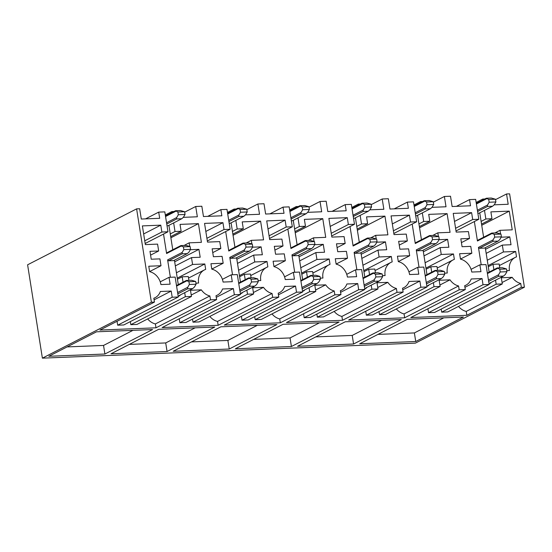 <?xml version="1.0" encoding="UTF-8"?>
<svg xmlns="http://www.w3.org/2000/svg" width="552" height="552" viewBox="0 0 552 552"><rect width="100%" height="100%" fill="white"/><g stroke="black" fill="none" stroke-linecap="round" stroke-linejoin="round"><path stroke-width="0.83" d="M27.6 264.801L42.387 358.151L151.393 302.213L136.606 208.87L27.6 264.801M521.343 287.323L466.84 315.289L466.226 311.418L520.729 283.452L521.343 287.323L524.4 287.199L415.394 343.13L42.387 358.151M167.07 351.52L111.021 353.777L158.707 329.302L214.756 327.046L167.07 351.52L165.71 342.937L129.278 344.407M195.139 327.84L165.71 342.937M245.509 214.845L259.516 214.279L257.881 203.985L264.001 203.736L265.629 214.031L284.018 213.293L283.038 207.117L289.158 206.869L292.312 226.775L286.191 227.024L285.108 220.158L266.719 220.897L269.68 239.602L281.92 239.106L283.003 245.971L274.316 246.323L275.565 254.217L284.259 253.865L285.343 260.73L273.109 261.22L273.964 266.637A14.173 11.93 62.8 0 1 285.246 279.553L294.457 279.188L293.367 272.322L299.488 272.074L302.641 291.98L296.521 292.229L295.541 286.046L284.694 286.488A14.173 11.93 62.8 0 1 279.478 292.657A14.173 11.93 62.8 0 1 278.173 293.215L278.788 297.086L272.667 297.335L272.053 293.464L217.55 321.43L218.164 325.3L162.115 327.557L216.619 299.591L216.004 295.72A14.173 11.93 -117.2 0 0 217.309 295.161L216.025 295.824M272.667 297.335L218.164 325.3M272.053 293.464A14.173 11.93 -117.2 0 1 263.497 287.337L253.402 292.519M217.55 321.43A14.173 11.93 -117.2 0 1 209.836 316.427M246.875 290.179L247.51 294.202L253.63 293.954L252.65 287.778L263.497 287.337M253.63 293.954L199.127 321.919L193.007 322.168L247.51 294.202M251.077 277.849L250.477 274.047L244.357 274.296L245.205 279.678M244.357 274.296L239.616 276.724M192.517 319.09L193.007 322.168M252.533 247.199L261.103 246.854L262.352 254.748L253.665 255.1L254.748 261.958L266.989 261.469L267.844 266.878A14.173 11.93 -117.2 0 0 266.54 267.437A14.173 11.93 -117.2 0 0 260.772 280.54L258.101 280.651M266.989 261.469L239.437 275.607M254.748 261.958L238.588 270.252M253.665 255.1L237.505 263.387M261.103 246.854L236.856 259.295M235.821 220.4L237.181 228.997L243.301 228.749L242.211 221.883L260.599 221.145L263.566 239.851L251.326 240.341L251.891 243.936M251.326 240.341L246.226 242.956M260.599 221.145L233.047 235.283M243.301 228.749L232.861 234.103M237.181 228.997L232.44 231.426M236.187 209.001L234.027 209.091L234.179 210.036M234.027 209.091L227.479 212.451M257.881 203.985L246.854 209.643M184.685 212.147L195.712 206.489L201.832 206.241L203.467 216.536L221.849 215.797L220.876 209.622L207.724 216.363M217.309 295.161A14.173 11.93 -117.2 0 0 222.525 288.986L233.372 288.551L234.352 294.727L240.472 294.485L237.319 274.579L231.198 274.827L232.288 281.686L223.077 282.058A14.173 11.93 -117.2 0 0 211.795 269.135L210.94 263.725L223.174 263.235L222.09 256.37L213.403 256.721L212.147 248.828L220.841 248.476L219.751 241.61L207.511 242.107L204.55 223.401L222.939 222.663L224.022 229.522L230.143 229.28L226.989 209.374L220.876 209.622M230.143 229.28L207.338 240.982M224.022 229.522L206.91 238.305M222.939 222.663L205.827 231.44M220.841 248.476L212.755 252.623M223.174 263.235L211.789 269.079M231.198 274.827L222.401 279.34M240.472 294.485L185.969 322.451L179.848 322.699L234.352 294.727M233.372 288.551L216.26 297.335M179.227 318.773L179.848 322.699M291.408 346.511L235.352 348.767L283.045 324.3L339.094 322.044L291.408 346.511L290.048 337.934L253.616 339.397M319.477 322.83L290.048 337.934M369.847 209.836L383.847 209.277L382.219 198.982L388.339 198.734L389.967 209.029L408.356 208.29L407.376 202.108L413.496 201.866L416.65 221.773L410.529 222.014L409.446 215.149L391.057 215.894L394.018 234.593L406.258 234.103L407.341 240.969L398.654 241.314L399.903 249.207L408.59 248.862L409.681 255.721L397.44 256.218L398.302 261.627A14.173 11.93 62.8 0 1 409.584 274.551L418.796 274.178L417.705 267.32L423.826 267.071L426.979 286.978L420.859 287.219L419.879 281.044L409.032 281.479A14.173 11.93 62.8 0 1 403.816 287.654A14.173 11.93 62.8 0 1 402.512 288.213L403.126 292.077L397.005 292.325L396.391 288.461L341.888 316.427L342.502 320.291L286.453 322.547L340.957 294.582L340.342 290.718A14.173 11.93 -117.2 0 0 341.647 290.159L340.356 290.821M397.005 292.325L342.502 320.291M396.391 288.461A14.173 11.93 -117.2 0 1 387.835 282.334L377.74 287.516M341.888 316.427A14.173 11.93 -117.2 0 1 334.174 311.418M371.206 285.17L371.848 289.193L377.961 288.951L376.988 282.769L387.835 282.334M377.961 288.951L323.458 316.917L317.345 317.165L371.848 289.193M375.415 272.847L374.815 269.045L368.695 269.286L369.543 274.668M368.695 269.286L363.954 271.722M316.855 314.088L317.345 317.165M376.871 242.197L385.441 241.852L386.69 249.745L377.996 250.09L379.086 256.956L391.327 256.466L392.182 261.876A14.173 11.93 -117.2 0 0 390.871 262.435A14.173 11.93 -117.2 0 0 385.11 275.538L382.439 275.641M391.327 256.466L363.775 270.597M379.086 256.956L362.926 265.25M377.996 250.09L361.836 258.384M385.441 241.852L361.194 254.293M360.159 215.397L361.519 223.988L367.639 223.739L366.549 216.881L384.937 216.136L387.897 234.841L375.664 235.338L376.229 238.933M375.664 235.338L370.564 237.946M384.937 216.136L357.385 230.274M367.639 223.739L357.199 229.101M361.519 223.988L356.778 226.423M360.525 203.998L358.365 204.081L358.517 205.027M358.365 204.081L351.817 207.448M382.219 198.982L371.192 204.64M307.678 212.341L321.685 211.775L320.05 201.48L326.17 201.238L327.798 211.533L346.187 210.788L345.207 204.613L332.062 211.361M341.647 290.159A14.173 11.93 -117.2 0 0 346.863 283.983L357.71 283.549L358.69 289.724L364.81 289.476L361.657 269.576L355.536 269.818L356.626 276.683L347.415 277.056A14.173 11.93 -117.2 0 0 336.133 264.132L335.278 258.722L347.512 258.226L346.428 251.36L337.734 251.712L336.485 243.818L345.172 243.466L344.089 236.608L331.849 237.098L328.888 218.392L347.277 217.654L348.36 224.519L354.481 224.271L351.327 204.364L345.207 204.613M354.481 224.271L331.669 235.973M348.36 224.519L331.248 233.303M347.277 217.654L330.158 226.437M345.172 243.466L337.086 247.62M347.512 258.226L336.12 264.07M355.536 269.818L346.739 274.337M364.81 289.476L310.307 317.448L304.186 317.69L358.69 289.724M357.71 283.549L340.598 292.325M303.565 313.771L304.186 317.69M415.739 341.509L359.69 343.765L407.383 319.291L463.432 317.034L415.739 341.509L414.379 332.932L377.947 334.395M443.815 317.828L414.379 332.932M520.729 283.452A14.173 11.93 -117.2 0 1 512.173 277.332L502.072 282.507M466.226 311.418A14.173 11.93 -117.2 0 1 458.505 306.415M495.544 280.168L496.179 284.19L502.299 283.942L501.319 277.766L512.173 277.332M502.299 283.942L447.796 311.908L441.676 312.156L496.179 284.19M499.753 267.837L499.146 264.035L493.033 264.284L493.881 269.666M493.033 264.284L488.285 266.719M441.193 309.079L441.676 312.156M501.209 237.187L509.772 236.842L511.021 244.736L502.334 245.088L503.424 251.953L515.658 251.457L516.52 256.873A14.173 11.93 -117.2 0 0 515.209 257.425A14.173 11.93 -117.2 0 0 509.448 270.528L506.77 270.639M515.658 251.457L488.113 265.595M503.424 251.953L487.264 260.24M502.334 245.088L486.174 253.382M509.772 236.842L485.525 249.283M484.49 210.388L485.857 218.985L491.97 218.737L490.887 211.871L509.275 211.133L512.235 229.839L500.002 230.329L500.567 233.924M500.002 230.329L494.902 232.944M509.275 211.133L481.723 225.271M491.97 218.737L481.537 224.091M485.857 218.985L481.116 221.414M484.863 198.989L482.703 199.079L482.848 200.024M482.703 199.079L476.155 202.439M524.4 287.199L509.613 193.849L506.557 193.973L508.185 204.268L494.178 204.833M506.557 193.973L495.53 199.631M432.009 207.338L446.016 206.772L444.388 196.477L450.508 196.229L452.136 206.524L470.525 205.786L469.545 199.61L456.401 206.351M466.84 315.289L410.791 317.545L465.295 289.579L464.68 285.708A14.173 11.93 -117.2 0 0 465.985 285.149A14.173 11.93 -117.2 0 0 471.201 278.981L482.048 278.539L483.028 284.722L489.148 284.473L485.995 264.567L479.874 264.815L480.958 271.681L471.753 272.046A14.173 11.93 -117.2 0 0 460.471 259.13L459.609 253.713L471.85 253.223L470.759 246.358L462.072 246.709L460.823 238.816L469.51 238.464L468.427 231.598L456.187 232.095L453.226 213.389L471.615 212.651L472.698 219.517L478.819 219.268L475.665 199.362L469.545 199.61M478.819 219.268L456.007 230.971M472.698 219.517L455.586 228.293M471.615 212.651L454.496 221.435M469.51 238.464L461.424 242.618M471.85 253.223L460.458 259.067M479.874 264.815L471.077 269.328M489.148 284.473L434.645 312.439L428.524 312.687L483.028 284.722M482.048 278.539L464.936 287.323M427.903 308.761L428.524 312.687M465.295 289.579L459.174 289.821L458.56 285.957L404.057 313.922L404.671 317.793L348.622 320.05L403.126 292.077M422.694 201.494L420.534 201.583L420.686 202.529M422.328 212.893L423.688 221.483L429.808 221.242L428.718 214.376L447.106 213.638L450.066 232.337L437.833 232.834L438.398 236.428M439.04 239.692L447.603 239.347L448.859 247.241L440.165 247.593L441.255 254.451L453.489 253.961L454.351 259.371A14.173 11.93 62.8 0 0 453.04 259.93A14.173 11.93 62.8 0 0 447.279 273.033L444.608 273.143M437.584 270.342L436.977 266.54L430.864 266.788L431.712 272.164M433.375 282.672L434.017 286.695L440.13 286.447L439.157 280.271L450.004 279.829A14.173 11.93 62.8 0 0 458.56 285.957M365.734 311.266L366.356 315.192L372.476 314.944L426.979 286.978M404.057 313.922A14.173 11.93 -117.2 0 1 396.343 308.92M379.024 311.583L379.514 314.661L385.627 314.412L440.13 286.447M419.879 281.044L402.767 289.828M420.859 287.219L366.356 315.192M417.705 267.32L408.908 271.832M409.681 255.721L398.289 261.572M407.341 240.969L399.255 245.116M409.446 215.149L392.327 223.933M410.529 222.014L393.417 230.798M416.65 221.773L393.838 233.475M407.376 202.108L394.231 208.856M444.388 196.477L433.361 202.135M420.534 201.583L413.986 204.944M423.688 221.483L418.947 223.919M429.808 221.242L419.368 226.596M447.106 213.638L419.554 227.776M437.833 232.834L432.733 235.449M447.603 239.347L423.356 251.788M440.165 247.593L424.005 255.88M441.255 254.451L425.095 262.745M453.489 253.961L425.944 268.099M430.864 266.788L426.123 269.217M434.017 286.695L379.514 314.661M450.004 279.829L439.903 285.011M459.174 289.821L404.671 317.793M353.57 344.013L297.521 346.27L345.214 321.795L401.263 319.539L353.57 344.013L352.217 335.43L315.785 336.899M381.646 320.326L352.217 335.43M340.957 294.582L334.836 294.83L334.222 290.959L279.719 318.932L280.333 322.796L224.284 325.052L278.788 297.086M298.356 206.503L296.196 206.586L296.348 207.531M297.99 217.895L299.35 226.492L305.47 226.244L304.38 219.379L322.768 218.64L325.728 237.346L313.495 237.836L314.06 241.438M314.702 244.695L323.272 244.35L324.521 252.243L315.834 252.595L316.917 259.461L329.158 258.964L330.013 264.38A14.173 11.93 62.8 0 0 328.709 264.932A14.173 11.93 62.8 0 0 322.941 278.042L320.27 278.146M313.246 275.344L312.646 271.543L306.526 271.791L307.374 277.173M309.037 287.675L309.679 291.697L315.799 291.449L314.819 285.274L325.666 284.839A14.173 11.93 62.8 0 0 334.222 290.959M241.397 316.268L242.017 320.195L248.138 319.946L302.641 291.98M279.719 318.932A14.173 11.93 -117.2 0 1 272.005 313.922M254.686 316.586L255.176 319.663L261.296 319.422L315.799 291.449M295.541 286.046L278.429 294.83M296.521 292.229L242.017 320.195M293.367 272.322L284.57 276.835M285.343 260.73L273.951 266.575M283.003 245.971L274.917 250.125M285.108 220.158L267.996 228.942M286.191 227.024L269.079 235.801M292.312 226.775L269.507 238.478M283.038 207.117L269.893 213.865M320.05 201.48L309.023 207.145M296.196 206.586L289.648 209.946M299.35 226.492L294.609 228.921M305.47 226.244L295.03 231.598M322.768 218.64L295.216 232.778M313.495 237.836L308.395 240.451M323.272 244.35L299.025 256.79M315.834 252.595L299.674 260.889M316.917 259.461L300.757 267.748M329.158 258.964L301.606 273.102M306.526 271.791L301.785 274.227M309.679 291.697L255.176 319.663M325.666 284.839L315.572 290.021M334.836 294.83L280.333 322.796M229.239 349.016L173.19 351.272L220.876 326.798L276.925 324.541L229.239 349.016L227.879 340.439L191.447 341.902M257.308 325.335L227.879 340.439M151.393 302.213L154.45 302.089L153.835 298.225A14.173 11.93 62.8 0 0 155.146 297.666A14.173 11.93 62.8 0 0 160.356 291.49L171.21 291.056L172.183 297.231L178.303 296.983L175.15 277.083L169.029 277.325L170.119 284.19L160.908 284.563A14.173 11.93 62.8 0 0 149.626 271.639L148.771 266.23L161.005 265.733L159.921 258.874L151.234 259.219L149.978 251.326L158.672 250.981L157.582 244.115L145.349 244.605L142.381 225.906L160.77 225.161L161.86 232.026L167.974 231.778L164.82 211.878L158.707 212.12L159.68 218.302L141.298 219.04L139.663 208.746L136.606 208.87M216.619 299.591L210.498 299.833L209.884 295.969L155.381 323.934L155.995 327.805L99.946 330.061L154.45 302.089M195.712 206.489L197.347 216.784L183.34 217.35M174.018 211.506L171.858 211.595L172.01 212.534M173.652 222.904L175.012 231.495L181.132 231.253L180.042 224.388L198.43 223.65L201.397 242.349L189.157 242.845L189.729 246.44M190.364 249.704L198.934 249.359L200.183 257.253L191.496 257.598L192.579 264.463L204.82 263.973L205.675 269.383A14.173 11.93 62.8 0 0 204.371 269.942A14.173 11.93 62.8 0 0 198.603 283.045L195.932 283.155M188.908 280.354L188.308 276.552L182.188 276.8L183.043 282.175M184.706 292.677L185.341 296.7L191.461 296.458L190.481 290.276L201.328 289.841A14.173 11.93 62.8 0 0 209.884 295.969M117.058 321.278L117.68 325.197L123.8 324.955L178.303 296.983M155.381 323.934A14.173 11.93 -117.2 0 1 147.667 318.925M130.348 321.595L130.838 324.673L136.958 324.424L191.461 296.458M171.21 291.056L154.091 299.839M172.183 297.231L117.68 325.197M169.029 277.325L160.232 281.844M161.005 265.733L149.62 271.577M158.672 250.981L150.586 255.127M160.77 225.161L143.658 233.944M161.86 232.026L144.741 240.81M167.974 231.778L145.169 243.487M158.707 212.12L145.555 218.868M171.858 211.595L165.31 214.956M175.012 231.495L170.271 233.931M181.132 231.253L170.699 236.608M198.43 223.65L170.885 237.781M189.157 242.845L184.064 245.461M198.934 249.359L174.687 261.8M191.496 257.598L175.336 265.892M192.579 264.463L176.419 272.757M204.82 263.973L177.268 278.111M182.188 276.8L177.447 279.229M185.341 296.7L130.838 324.673M201.328 289.841L191.233 295.023M210.498 299.833L155.995 327.805M96.538 331.807L152.587 329.551L104.901 354.018L48.852 356.275L96.538 331.807M104.901 354.018L103.541 345.442L67.109 346.911M132.97 330.337L103.541 345.442M439.247 239.327L438.812 236.58L432.085 236.856L432.52 239.602L430.87 242.418L430.857 243.811L417.257 250.787L422.342 250.587L435.942 243.605L437.598 242.149L439.247 239.327L432.52 239.602M424.171 200.735L426.565 201.984L433.292 201.715L429.139 200.535L424.171 200.735L414.131 205.889M438.04 274.468L437.605 271.722L444.339 271.453L444.774 274.199L438.04 274.468L436.39 277.29L426.268 282.479M433.292 201.715L433.727 204.461L427 204.73L425.344 207.552L425.33 208.946L415.421 214.031M426.565 201.984L427 204.73M437.605 271.722L435.073 270.445L440.158 270.238L444.339 271.453M425.164 275.524L435.073 270.445M425.254 276.09L435.376 270.894M430.87 242.418L416.284 249.904L419.037 267.265M423.108 250.194L426.972 274.599M416.284 249.904L417.257 250.787M435.942 243.605L430.857 243.811M415.953 242.556L429.553 235.573L429.856 236.028L415.276 243.508L415.953 242.556M438.812 236.58L434.638 235.373L429.553 235.573M432.085 236.856L429.856 236.028M415.697 215.763L416.822 215.715L430.415 208.739L432.078 207.283L433.727 204.461M412.192 224.057L415.276 243.508M417.581 215.328L421.452 239.734M430.415 208.739L425.33 208.946M425.344 207.552L415.221 212.748M424.502 201.225L414.228 206.489M444.774 274.199L443.118 277.014L441.338 278.581L436.377 278.781L426.482 283.859M441.338 278.581L427.814 285.522L428.697 285.487L428.635 285.101M428.697 285.487L426.889 286.419M436.39 277.29L436.377 278.781M501.416 236.829L500.981 234.082L494.254 234.352L494.689 237.098L493.033 239.92L493.019 241.307L479.426 248.29L484.511 248.083L498.111 241.107L499.767 239.644L501.416 236.829L494.689 237.098M486.34 198.237L488.727 199.486L495.461 199.21L491.308 198.037L486.34 198.237L476.3 203.384M500.209 271.963L499.774 269.217L506.508 268.948L506.943 271.694L500.209 271.963L498.559 274.786L488.43 279.981M495.461 199.21L495.896 201.956L489.162 202.232L487.513 205.047L487.499 206.441L477.59 211.526M488.727 199.486L489.162 202.232M499.774 269.217L497.242 267.941L502.327 267.734L506.508 268.948M487.333 273.026L497.242 267.941M487.423 273.585L497.545 268.389M493.033 239.92L478.453 247.399L481.206 264.76M485.277 247.689L489.141 272.095M478.453 247.399L479.426 248.29M498.111 241.107L493.019 241.307M478.122 240.051L491.715 233.075L492.025 233.524L477.445 241.003L478.122 240.051M500.981 234.082L496.807 232.868L491.715 233.075M494.254 234.352L492.025 233.524M477.866 213.258L478.984 213.217L492.584 206.234L494.247 204.778L495.896 201.956M474.361 221.552L477.445 241.003M479.75 212.824L483.621 237.229M492.584 206.234L487.499 206.441M487.513 205.047L477.39 210.243M486.671 198.72L476.397 203.992M506.943 271.694L505.287 274.517L503.507 276.083L498.546 276.283L488.651 281.354M503.507 276.083L489.983 283.024L490.866 282.983L490.804 282.596M490.866 282.983L489.058 283.914M498.559 274.786L498.546 276.283M377.078 241.831L376.643 239.085L369.916 239.354L370.351 242.1L368.702 244.922L368.688 246.316L355.088 253.292L360.173 253.085L373.773 246.109L375.429 244.653L377.078 241.831L370.351 242.1M362.002 203.239L364.396 204.488L371.123 204.219L366.97 203.039L362.002 203.239L351.969 208.387M375.871 276.973L375.436 274.227L382.17 273.951L382.605 276.697L375.871 276.973L374.221 279.788L364.099 284.984M371.123 204.219L371.558 206.965L364.831 207.235L363.175 210.057L363.161 211.444L353.252 216.529M364.396 204.488L364.831 207.235M375.436 274.227L372.904 272.943L377.989 272.743L382.17 273.951M362.995 278.029L372.904 272.943M363.085 278.594L373.207 273.399M368.702 244.922L354.115 252.402L356.868 269.762M360.939 252.699L364.803 277.104M354.115 252.402L355.088 253.292M373.773 246.109L368.688 246.316M353.784 245.053L367.384 238.078L367.687 238.533L353.107 246.013L353.784 245.053M376.643 239.085L372.469 237.871L367.384 238.078M369.916 239.354L367.687 238.533M353.528 218.268L354.653 218.219L368.253 211.243L369.909 209.781L371.558 206.965M350.023 226.561L353.107 246.013M355.419 217.826L359.283 242.231M368.253 211.243L363.161 211.444M363.175 210.057L353.052 215.252M362.333 203.722L352.059 208.994M382.605 276.697L380.949 279.519L379.169 281.085L374.208 281.285L364.313 286.364M379.169 281.085L365.645 288.027L366.528 287.992L366.466 287.606M366.528 287.992L364.72 288.917M374.221 279.788L374.208 281.285M314.916 244.336L314.481 241.59L307.747 241.859L308.182 244.605L306.532 247.427L306.519 248.814L292.919 255.797L298.004 255.59L311.604 248.614L313.26 247.151L314.916 244.336L308.182 244.605M299.833 205.744L302.227 206.993L308.954 206.724L304.801 205.544L299.833 205.744L289.8 210.892M313.702 279.471L313.267 276.724L320.001 276.455L320.436 279.202L313.702 279.471L312.052 282.293L301.93 287.488M308.954 206.724L309.389 209.463L302.662 209.739L301.006 212.554L300.992 213.948L291.083 219.034M302.227 206.993L302.662 209.739M313.267 276.724L310.735 275.448L315.82 275.241L320.001 276.455M300.826 280.533L310.735 275.448M300.916 281.092L311.038 275.903M306.532 247.427L291.953 254.907L294.699 272.267M298.77 255.196L302.634 279.602M291.953 254.907L292.919 255.797M311.604 248.614L306.519 248.814M291.615 247.558L305.215 240.582L305.518 241.031L290.938 248.517L291.615 247.558M314.481 241.59L310.3 240.375L305.215 240.582M307.747 241.859L305.518 241.031M291.359 220.765L292.484 220.724L306.084 213.741L307.74 212.285L309.389 209.463M287.854 229.059L290.938 248.517M293.25 220.331L297.114 244.736M306.084 213.741L300.992 213.948M301.006 212.554L290.883 217.75M300.164 206.227L289.89 211.499M320.436 279.202L318.787 282.024L317 283.59L312.039 283.79L302.144 288.862M317 283.59L303.476 290.531L304.359 290.497L304.297 290.11M304.359 290.497L302.551 291.421M312.052 282.293L312.039 283.79M252.747 246.834L252.312 244.094L245.578 244.363L246.013 247.11L244.363 249.925L244.35 251.319L230.75 258.301L235.835 258.094L249.435 251.112L251.091 249.656L252.747 246.834L246.013 247.11M237.664 208.242L240.058 209.498L246.785 209.222L242.632 208.042L237.664 208.242L227.631 213.396M251.539 281.975L251.105 279.229L257.832 278.96L258.267 281.706L251.539 281.975L249.883 284.797L239.761 289.993M246.785 209.222L247.22 211.968L240.493 212.237L238.837 215.059L238.83 216.453L228.921 221.538M240.058 209.498L240.493 212.237M251.105 279.229L248.566 277.953L253.651 277.746L257.832 278.96M238.657 283.038L248.566 277.953M238.747 283.597L248.869 278.401M244.363 249.925L229.784 257.411L232.53 274.772M236.601 257.701L240.465 282.106M229.784 257.411L230.75 258.301M249.435 251.112L244.35 251.319M229.446 250.063L243.046 243.08L243.349 243.535L228.769 251.015L229.446 250.063M252.312 244.094L248.131 242.88L243.046 243.08M245.578 244.363L243.349 243.535M229.19 223.27L230.315 223.229L243.915 216.246L245.571 214.79L247.22 211.968M225.685 231.564L228.769 251.015M231.081 222.835L234.945 247.241M243.915 216.246L238.83 216.453M238.837 215.059L228.714 220.255M237.995 208.732L227.728 213.997M258.267 281.706L256.618 284.522L254.838 286.095L249.87 286.288L239.982 291.366M254.838 286.095L241.307 293.029L242.19 292.995L242.128 292.608M242.19 292.995L240.382 293.926M249.883 284.797L249.87 286.288M190.578 249.338L190.143 246.592L183.409 246.868L183.844 249.607L182.195 252.43L182.181 253.823L168.581 260.799L173.666 260.599L187.266 253.616L188.922 252.16L190.578 249.338L183.844 249.607M175.501 210.747L177.889 211.996L184.616 211.726L180.463 210.547L175.501 210.747L165.462 215.901M189.37 284.48L188.936 281.734L195.663 281.465L196.098 284.204L189.37 284.48L187.714 287.295L177.592 292.491M184.616 211.726L185.051 214.473L178.324 214.742L176.674 217.564L176.661 218.958L166.752 224.036M177.889 211.996L178.324 214.742M188.936 281.734L186.397 280.45L191.482 280.25L195.663 281.465M176.488 285.536L186.397 280.45M176.578 286.102L186.707 280.906M182.195 252.43L167.615 259.909L170.361 277.276M174.432 260.206L178.296 284.611M167.615 259.909L168.581 260.799M187.266 253.616L182.181 253.823M167.277 252.568L180.877 245.585L181.18 246.04L166.6 253.52L167.277 252.568M190.143 246.592L185.962 245.385L180.877 245.585M183.409 246.868L181.18 246.04M167.028 225.775L168.146 225.727L181.746 218.751L183.402 217.288L185.051 214.473M163.523 234.069L166.6 253.52M168.912 225.333L172.776 249.745M181.746 218.751L176.661 218.958M176.674 217.564L166.545 222.76M175.826 211.23L165.559 216.501M196.098 284.204L194.449 287.026L192.669 288.592L187.701 288.793L177.813 293.871M192.669 288.592L179.138 295.534L180.021 295.499L179.966 295.113M180.021 295.499L178.213 296.424M187.714 287.295L187.701 288.793M266.54 267.437L250.712 275.558M390.871 262.435L375.049 270.556M515.209 257.425L499.387 265.546M465.985 285.149L464.694 285.812M403.816 287.654L402.525 288.317M453.04 259.93L437.218 268.051M279.478 292.657L278.187 293.319M328.709 264.932L312.88 273.054M155.146 297.666L153.856 298.328M204.371 269.942L188.549 278.063"/></g></svg>
